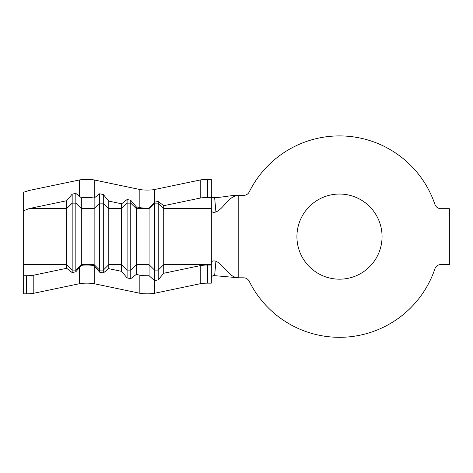 <?xml version="1.0" encoding="UTF-8"?>
<svg xmlns="http://www.w3.org/2000/svg" width="473" height="473" viewBox="0 0 473 473"><rect width="100%" height="100%" fill="white"/><g stroke="black" fill="none" stroke-linecap="round" stroke-linejoin="round"><path stroke-width="0.71" d="M207.665 265.057A9.153 1.389 180 0 0 200.256 265.631L163.717 273.264L163.717 208.563L158.224 203.136L154.565 203.136L149.072 208.563L149.072 208.144A9.153 1.389 0 0 1 139.837 207.6L136.254 206.849L136.254 208.563L149.072 208.563L149.072 275.706A9.153 1.389 0 0 1 139.837 275.162L136.254 274.411L136.254 208.563L130.761 203.136L127.101 203.136L121.608 208.563L121.608 203.786L108.79 201.108L108.79 208.563L121.608 208.563L121.608 271.354L108.79 268.67L108.79 208.563L103.297 203.136L99.637 203.136L99.637 272.188L94.145 265.613A9.153 1.389 180 0 0 86.819 265.057A9.153 1.389 180 0 0 81.326 265.335L81.326 208.563L94.145 208.563L94.145 198.051A9.153 1.389 180 0 0 86.819 197.495A9.153 1.389 180 0 0 81.326 197.773L75.834 193.386L72.168 194.149L66.675 200.729L29.19 208.563L66.675 208.563L66.675 268.292L33.802 275.162L33.802 293.26L79.411 283.729A9.153 1.389 180 0 1 86.819 283.156A9.153 1.389 180 0 1 94.228 283.729L139.837 293.26A9.153 1.389 0 0 0 154.647 293.26L200.256 283.729A9.153 1.389 180 0 1 207.665 283.156L211.325 283.156L211.325 265.057L207.665 265.057L207.665 283.156M207.665 179.397L211.325 179.397L211.325 197.495L207.665 197.495L207.665 179.397A9.153 1.389 180 0 0 200.256 179.971L154.647 189.502A9.153 1.389 0 0 1 139.837 189.502L94.228 179.971A9.153 1.389 180 0 0 86.819 179.397A9.153 1.389 180 0 0 79.411 179.971L29.19 190.465L23.65 192.239L23.65 275.735L26.399 275.735A9.153 1.389 0 0 0 33.802 275.162M339.49 194.042A42.57 42.57 0 0 0 296.92 236.612A42.57 42.57 0 0 0 339.49 279.182A42.57 42.57 0 0 0 382.06 236.612A42.57 42.57 0 0 0 339.49 194.042M339.49 135.911A100.702 100.702 0 0 0 249.283 191.855A6.409 6.409 0 0 1 243.542 195.414L238.788 195.414L238.788 277.811L243.542 277.811A6.409 6.409 0 0 1 249.283 281.37A100.702 100.702 0 0 0 434.882 268.889A6.409 6.409 0 0 1 440.954 264.537L449.35 264.537L449.35 208.694L440.954 208.694A6.409 6.409 0 0 1 434.882 204.336A100.702 100.702 0 0 0 339.49 135.911M23.65 275.735L23.65 293.834L26.399 293.834A9.153 1.389 0 0 0 33.802 293.26M211.325 197.495L211.325 264.667L163.717 264.667L158.224 270.095L158.224 201.421L154.647 202.166A9.153 1.389 0 0 1 154.565 202.184L154.565 270.095L149.072 264.667L136.254 264.667L130.761 270.095L130.761 200.274L127.101 199.505L127.101 270.095L121.608 264.667L108.79 264.667L103.297 270.095L103.297 194.533L99.637 193.77L99.637 203.136L94.145 208.563L94.145 265.613M23.65 210.751L29.19 208.563M81.326 197.773L81.326 208.563L75.834 203.136L72.168 203.136L66.675 208.563L66.675 200.729M211.325 264.667L211.325 265.057M211.325 210.426C211.697 212.2 213.228 212.72 215.919 211.987L214.671 197.968C212.566 197.531 211.455 196.768 211.325 195.662M211.325 277.562C211.455 276.463 212.572 275.694 214.671 275.262L215.919 261.244C213.228 260.505 211.691 261.025 211.325 262.805M215.919 261.244C224.326 264.933 228.802 277.811 238.788 277.811L213.494 275.552M211.325 197.708C222.848 197.708 227.265 195.414 238.788 195.414C228.802 195.414 224.326 208.291 215.919 211.987M207.665 197.495A9.153 1.389 180 0 0 200.256 198.069L163.717 205.702L158.224 201.421M211.325 208.563L163.717 208.563L163.717 205.702M163.717 273.264L158.224 279.845L158.224 270.095L154.565 270.095L154.565 280.607L149.072 275.706M158.224 279.845L154.647 280.59A9.153 1.389 180 0 1 154.565 280.607M154.565 202.184L149.072 208.144M136.254 274.411L130.761 278.692L130.761 270.095L127.101 270.095L127.101 277.929L121.608 271.354M130.761 278.692L127.101 277.929M127.101 199.505L121.608 203.786M136.254 206.849L130.761 200.274M75.834 193.386L75.834 270.095L81.326 264.667L94.145 264.667L99.637 270.095L103.297 270.095L103.297 272.956L99.637 272.188M108.79 268.67L103.297 272.956M99.637 193.77L94.145 198.051M108.79 201.108L103.297 194.533M72.168 194.149L72.168 272.572L66.675 268.292M23.65 264.667L66.675 264.667L72.168 270.095L75.834 270.095L75.834 271.804L72.168 272.572M81.326 265.335L75.834 271.804M79.411 196.177L79.411 179.971M94.228 265.708L94.228 283.729M26.399 275.735L26.399 293.834M200.256 265.631L200.256 283.729M154.647 280.59L154.647 293.26M139.837 275.162L139.837 293.26M79.411 267.523L79.411 283.729M139.837 207.6L139.837 189.502M154.647 202.166L154.647 189.502M200.256 198.069L200.256 179.971M94.228 197.986L94.228 179.971"/></g></svg>
